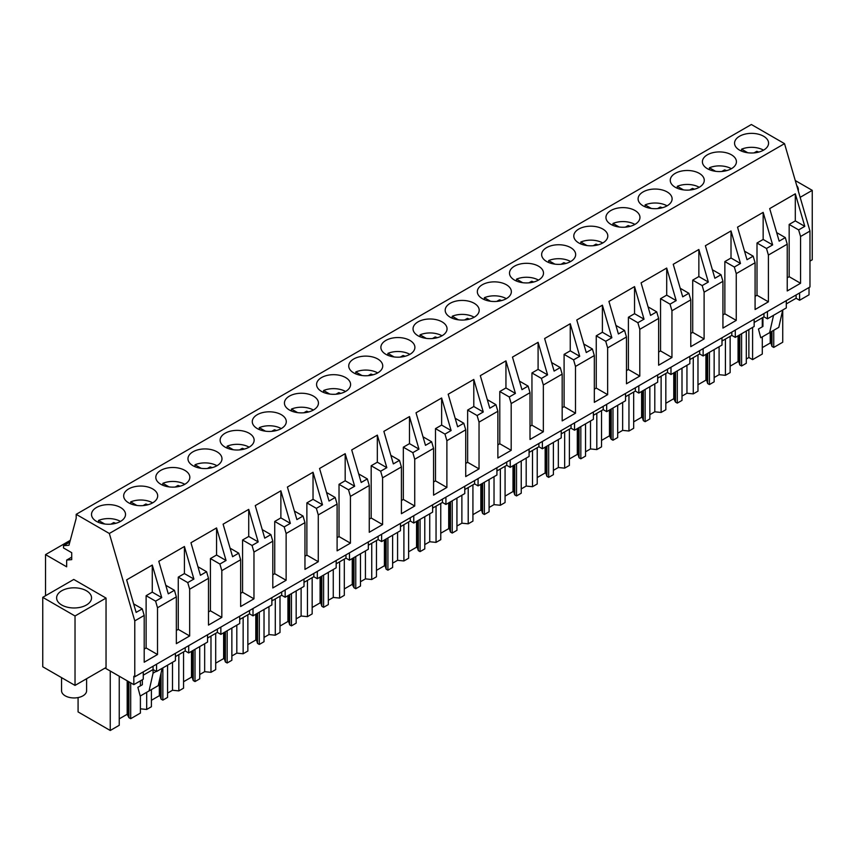 <?xml version="1.0" encoding="UTF-8"?>
<svg xmlns="http://www.w3.org/2000/svg" width="855" height="855" viewBox="0 0 855 855"><rect width="100%" height="100%" fill="white"/><g stroke="black" fill="none" stroke-linecap="round" stroke-linejoin="round"><path stroke-width="1.28" d="M799.596 292.966L799.596 300.265L809.022 294.825L809.022 287.515M143.255 671.891L143.255 679.201L133.829 684.641L133.829 676.241L134.78 676.786L809.974 286.97L809.974 231.064L784.527 143.651L751.374 124.509L76.181 514.336L76.181 518.354L68.966 545.255L63.494 545.736L63.494 547.937L71.713 552.683L71.713 559.63L66.658 560.078L66.658 566.812L45.539 554.617L45.539 595.743M175.414 653.327L175.414 660.637L156.55 671.528L153.066 669.518L143.255 675.183M105.09 668.054L133.829 684.641M799.596 300.265L796.112 298.256L786.301 303.92M786.301 300.639L786.301 307.939L767.437 318.829L763.953 316.82L754.153 322.485M754.153 319.193L754.153 326.503L735.289 337.394L731.805 335.384L721.994 341.049M721.994 337.757L721.994 345.067L703.131 355.958L699.657 353.949L689.846 359.613M689.846 356.321L689.846 363.632L670.983 374.522L667.499 372.513L657.687 378.177M657.687 374.885L657.687 382.196L638.835 393.086L635.351 391.077L625.539 396.741M625.539 393.45L625.539 400.76L606.676 411.65L603.202 409.641L593.391 415.306M593.391 412.014L593.391 419.324L574.528 430.215L571.044 428.195L561.233 433.859M561.233 430.578L561.233 437.888L542.369 448.768L538.896 446.759L529.085 452.423M529.085 449.142L529.085 456.442L510.221 467.332L506.737 465.323L496.926 470.987M496.926 467.696L496.926 475.006L478.073 485.897L474.589 483.887L464.778 489.552M464.778 486.26L464.778 493.57L445.915 504.461L442.441 502.451L432.63 508.116M432.63 504.824L432.63 512.134L413.767 523.025L410.282 521.016L400.471 526.68M400.471 523.388L400.471 530.699L381.619 541.589L378.134 539.58L368.323 545.244M368.323 541.952L368.323 549.263L349.46 560.153L345.976 558.144L336.175 563.808M336.175 560.517L336.175 567.827L317.312 578.717L313.828 576.708L304.017 582.362M304.017 579.081L304.017 586.391L285.153 597.271L281.68 595.262L271.869 600.926M271.869 597.645L271.869 604.945L253.005 615.835L249.521 613.826L239.71 619.49M239.71 616.198L239.71 623.509L220.857 634.399L217.373 632.39L207.562 638.054M207.562 634.763L207.562 642.073L188.699 652.964L185.214 650.954L175.414 656.619M70.292 540.328L45.539 554.617M71.713 557.15L66.658 560.078M69.821 542.091L63.494 545.736M784.527 143.651L109.333 533.477L76.181 514.336M763.59 150.127A17.004 9.822 0 0 0 768.57 143.18A17.004 9.822 0 0 0 758.075 134.107A17.004 9.822 0 0 0 739.543 136.244A17.004 9.822 0 0 0 734.552 143.18A17.004 9.822 0 0 0 745.058 152.254A17.004 9.822 0 0 0 763.59 150.127M184.851 484.261A17.004 9.822 0 0 0 189.831 477.314A17.004 9.822 0 0 0 179.336 468.241A17.004 9.822 0 0 0 160.793 470.368A17.004 9.822 0 0 0 155.813 477.314A17.004 9.822 0 0 0 166.319 486.388A17.004 9.822 0 0 0 184.851 484.261M409.919 354.323A17.004 9.822 0 0 0 414.899 347.376A17.004 9.822 0 0 0 404.394 338.302A17.004 9.822 0 0 0 385.862 340.429A17.004 9.822 0 0 0 380.881 347.376A17.004 9.822 0 0 0 391.376 356.45A17.004 9.822 0 0 0 409.919 354.323M570.68 261.502A17.004 9.822 0 0 0 575.661 254.566A17.004 9.822 0 0 0 565.155 245.492A17.004 9.822 0 0 0 546.623 247.619A17.004 9.822 0 0 0 541.643 254.566A17.004 9.822 0 0 0 552.138 263.629A17.004 9.822 0 0 0 570.68 261.502M538.522 280.066A17.004 9.822 0 0 0 543.502 273.119A17.004 9.822 0 0 0 533.007 264.056A17.004 9.822 0 0 0 514.475 266.183A17.004 9.822 0 0 0 509.495 273.119A17.004 9.822 0 0 0 519.99 282.193A17.004 9.822 0 0 0 538.522 280.066M506.374 298.63A17.004 9.822 0 0 0 511.354 291.683A17.004 9.822 0 0 0 500.859 282.61A17.004 9.822 0 0 0 482.316 284.747A17.004 9.822 0 0 0 477.336 291.683A17.004 9.822 0 0 0 487.842 300.757A17.004 9.822 0 0 0 506.374 298.63M699.283 187.256A17.004 9.822 0 0 0 704.264 180.309A17.004 9.822 0 0 0 693.768 171.235A17.004 9.822 0 0 0 675.236 173.362A17.004 9.822 0 0 0 670.256 180.309A17.004 9.822 0 0 0 680.751 189.382A17.004 9.822 0 0 0 699.283 187.256M707.384 154.798A17.004 9.822 0 0 0 702.404 161.745A17.004 9.822 0 0 0 712.899 170.818A17.004 9.822 0 0 0 731.431 168.692A17.004 9.822 0 0 0 736.422 161.745A17.004 9.822 0 0 0 725.916 152.671A17.004 9.822 0 0 0 707.384 154.798M634.976 224.373A17.004 9.822 0 0 0 639.957 217.437A17.004 9.822 0 0 0 629.462 208.364A17.004 9.822 0 0 0 610.93 210.49A17.004 9.822 0 0 0 605.949 217.437A17.004 9.822 0 0 0 616.444 226.511A17.004 9.822 0 0 0 634.976 224.373M667.135 205.809A17.004 9.822 0 0 0 672.115 198.873A17.004 9.822 0 0 0 661.61 189.799A17.004 9.822 0 0 0 643.078 191.926A17.004 9.822 0 0 0 638.097 198.873A17.004 9.822 0 0 0 648.603 207.947A17.004 9.822 0 0 0 667.135 205.809M578.782 229.055A17.004 9.822 0 0 0 573.791 236.001A17.004 9.822 0 0 0 584.296 245.064A17.004 9.822 0 0 0 602.828 242.938A17.004 9.822 0 0 0 607.809 236.001A17.004 9.822 0 0 0 597.314 226.928A17.004 9.822 0 0 0 578.782 229.055M377.76 372.876A17.004 9.822 0 0 0 382.741 365.94A17.004 9.822 0 0 0 372.246 356.866A17.004 9.822 0 0 0 353.714 358.993A17.004 9.822 0 0 0 348.733 365.94A17.004 9.822 0 0 0 359.228 375.014A17.004 9.822 0 0 0 377.76 372.876M313.454 410.005A17.004 9.822 0 0 0 318.434 403.068A17.004 9.822 0 0 0 307.939 393.995A17.004 9.822 0 0 0 289.407 396.122A17.004 9.822 0 0 0 284.426 403.068A17.004 9.822 0 0 0 294.922 412.131A17.004 9.822 0 0 0 313.454 410.005M281.306 428.569A17.004 9.822 0 0 0 286.286 421.622A17.004 9.822 0 0 0 275.791 412.559A17.004 9.822 0 0 0 257.259 414.686A17.004 9.822 0 0 0 252.278 421.622A17.004 9.822 0 0 0 262.774 430.696A17.004 9.822 0 0 0 281.306 428.569M249.158 447.133A17.004 9.822 0 0 0 254.138 440.186A17.004 9.822 0 0 0 243.632 431.123A17.004 9.822 0 0 0 225.1 433.25A17.004 9.822 0 0 0 220.12 440.186A17.004 9.822 0 0 0 230.626 449.26A17.004 9.822 0 0 0 249.158 447.133M442.067 335.759A17.004 9.822 0 0 0 447.047 328.812A17.004 9.822 0 0 0 436.552 319.738A17.004 9.822 0 0 0 418.02 321.865A17.004 9.822 0 0 0 413.04 328.812A17.004 9.822 0 0 0 423.535 337.885A17.004 9.822 0 0 0 442.067 335.759M450.168 303.311A17.004 9.822 0 0 0 445.188 310.247A17.004 9.822 0 0 0 455.683 319.321A17.004 9.822 0 0 0 474.215 317.194A17.004 9.822 0 0 0 479.195 310.247A17.004 9.822 0 0 0 468.7 301.174A17.004 9.822 0 0 0 450.168 303.311M321.555 377.557A17.004 9.822 0 0 0 316.574 384.504A17.004 9.822 0 0 0 327.08 393.567A17.004 9.822 0 0 0 345.612 391.44A17.004 9.822 0 0 0 350.593 384.504A17.004 9.822 0 0 0 340.098 375.43A17.004 9.822 0 0 0 321.555 377.557M152.692 502.826A17.004 9.822 0 0 0 157.683 495.879A17.004 9.822 0 0 0 147.178 486.805A17.004 9.822 0 0 0 128.645 488.932A17.004 9.822 0 0 0 123.665 495.879A17.004 9.822 0 0 0 134.16 504.952A17.004 9.822 0 0 0 152.692 502.826M192.952 451.814A17.004 9.822 0 0 0 187.972 458.75A17.004 9.822 0 0 0 198.467 467.824A17.004 9.822 0 0 0 216.999 465.697A17.004 9.822 0 0 0 221.979 458.75A17.004 9.822 0 0 0 211.484 449.677A17.004 9.822 0 0 0 192.952 451.814M96.497 507.496A17.004 9.822 0 0 0 91.517 514.443A17.004 9.822 0 0 0 102.012 523.517A17.004 9.822 0 0 0 120.544 521.379A17.004 9.822 0 0 0 125.525 514.443A17.004 9.822 0 0 0 115.03 505.369A17.004 9.822 0 0 0 96.497 507.496M809.974 231.064L800.558 236.493L800.558 283.272L787.231 290.957L787.231 244.188L768.399 255.057L768.399 301.836L755.083 309.521L755.083 262.752L745.667 268.181L736.251 273.621L736.251 320.39L722.935 328.085L722.935 281.316L713.519 286.746L704.103 292.186L704.103 338.954L690.776 346.649L690.776 299.87L671.945 310.75L671.945 357.518L658.628 365.213L658.628 318.434L639.797 329.314L639.797 376.082L626.469 383.777L626.469 336.998L607.638 347.878L607.638 394.647L594.321 402.342L594.321 355.562L575.49 366.432L575.49 413.211L562.173 420.895L562.173 374.127L543.342 384.996L543.342 431.775L530.015 439.459L530.015 392.691L511.183 403.56L511.183 450.339L497.867 458.024L497.867 411.255L479.035 422.124L479.035 468.893L465.719 476.588L465.719 429.819L446.887 440.688L446.887 487.457L433.56 495.152L433.56 448.383L414.728 459.253L414.728 506.021L401.412 513.716L401.412 466.937L382.58 477.817L382.58 524.585L369.253 532.28L369.253 485.501L350.422 496.381L350.422 543.149L337.105 550.844L337.105 504.065L318.274 514.934L318.274 561.714L304.957 569.398L304.957 522.629L286.126 533.499L286.126 580.278L272.798 587.962L272.798 541.194L253.967 552.063L253.967 598.842L240.65 606.526L240.65 559.758L221.819 570.627L221.819 617.406L208.492 625.091L208.492 578.322L189.66 589.191L189.66 635.96L176.344 643.655L176.344 596.886L157.512 607.755L155.599 601.161L146.12 595.7L152.275 592.141L152.275 565.07L161.745 597.613L155.599 601.161M176.344 596.886L174.431 590.292L168.275 593.84L158.795 561.297L184.424 546.505L193.903 579.049L187.747 582.597L178.268 577.136L184.424 573.577L184.424 546.505M189.66 589.191L187.747 582.597M208.492 578.322L206.579 571.728L200.423 575.287L190.954 542.733L216.572 527.941L226.051 560.485L219.895 564.043L210.426 558.572L216.572 555.013L216.572 527.941M221.819 570.627L219.895 564.043M240.65 559.758L238.727 553.164L232.581 556.723L223.102 524.168L248.73 509.377L258.199 541.92L252.054 545.479L242.574 540.007L248.73 536.459L248.73 509.377M253.967 552.063L252.054 545.479M272.798 541.194L270.885 534.599L264.729 538.158L255.26 505.604L280.878 490.813L290.358 523.367L284.202 526.915L274.733 521.443L280.878 517.895L280.878 490.813M286.126 533.499L284.202 526.915M304.957 522.629L303.033 516.046L296.888 519.594L287.408 487.04L313.037 472.249L322.506 504.803L316.361 508.351L306.881 502.879L313.037 499.331L313.037 472.249M318.274 514.934L316.361 508.351M337.105 504.065L335.192 497.482L329.036 501.03L319.556 468.487L345.185 453.684L354.654 486.239L348.509 489.787L339.029 484.315L345.185 480.767L345.185 453.684M350.422 496.381L348.509 489.787M369.253 485.501L367.34 478.918L361.184 482.466L351.715 449.922L377.333 435.12L386.813 467.674L380.657 471.223L371.188 465.751L377.333 462.202L377.333 435.12M382.58 477.817L380.657 471.223M401.412 466.937L399.488 460.353L393.343 463.902L383.863 431.358L409.492 416.567L418.961 449.11L412.815 452.658L403.336 447.197L409.492 443.638L409.492 416.567M414.728 459.253L412.815 452.658M433.56 448.383L431.647 441.789L425.491 445.337L416.022 412.794L441.64 398.002L451.119 430.546L444.963 434.094L435.494 428.633L441.64 425.074L441.64 398.002M446.887 440.688L444.963 434.094M465.719 429.819L463.795 423.225L457.639 426.773L448.17 394.23L473.798 379.438L483.267 411.982L477.111 415.541L467.642 410.069L473.798 406.51L473.798 379.438M479.035 422.124L477.111 415.541M497.867 411.255L495.943 404.661L489.797 408.22L480.318 375.666L505.946 360.874L515.415 393.418L509.27 396.977L499.79 391.505L505.946 387.956L505.946 360.874M511.183 403.56L509.27 396.977M530.015 392.691L528.101 386.097L521.945 389.656L512.476 357.101L538.094 342.31L547.574 374.864L541.418 378.412L531.949 372.94L538.094 369.392L538.094 342.31M543.342 384.996L541.418 378.412M562.173 374.127L560.249 367.543L554.104 371.091L544.624 338.537L570.253 323.746L579.722 356.3L573.577 359.848L564.097 354.376L570.253 350.828L570.253 323.746M575.49 366.432L573.577 359.848M594.321 355.562L592.408 348.979L586.252 352.527L576.783 319.973L602.401 305.182L611.881 337.736L605.725 341.284L596.256 335.812L602.401 332.264L602.401 305.182M607.638 347.878L605.725 341.284M626.469 336.998L624.556 330.415L618.4 333.963L608.931 301.42L634.549 286.617L644.029 319.172L637.873 322.72L628.404 317.248L634.549 313.7L634.549 286.617M639.797 329.314L637.873 322.72M658.628 318.434L656.704 311.851L650.559 315.399L641.079 282.855L666.708 268.064L676.177 300.607L670.031 304.156L660.552 298.684L666.708 295.135L666.708 268.064M671.945 310.75L670.031 304.156M690.776 299.87L688.863 293.286L682.707 296.835L673.238 264.291L698.856 249.5L708.335 282.043L702.179 285.591L692.71 280.13L698.856 276.571L698.856 249.5M704.103 292.186L702.179 285.591M722.935 281.316L721.011 274.722L714.866 278.27L705.386 245.727L731.014 230.936L740.483 263.479L734.338 267.038L724.858 261.566L731.014 258.007L731.014 230.936M736.251 273.621L734.338 267.038M755.083 262.752L753.17 256.158L747.014 259.717L737.534 227.163L763.162 212.371L772.642 244.915L766.486 248.474L757.006 243.002L763.162 239.453L763.162 212.371M768.399 255.057L766.486 248.474M787.231 244.188L785.317 237.594L779.162 241.153L769.692 208.599L795.31 193.807L804.79 226.351L798.634 229.91L789.165 224.438L795.31 220.889L795.31 193.807M800.558 236.493L798.634 229.91M109.333 533.477L134.78 620.88L144.196 615.44L142.272 608.856L136.127 612.404L126.647 579.861L152.275 565.07M144.196 615.44L144.196 662.219L157.512 654.524L157.512 607.755M134.78 676.786L134.78 620.88M809.974 261.096L812.25 259.781L812.25 190.355L800.152 197.334M795.268 180.544L812.25 190.355M798.271 190.879A17.453 10.078 0 0 0 798.378 189.81A17.453 10.078 0 0 0 796.71 185.514M73.765 579.444L106.041 598.083L106.041 667.509L75.026 685.411L42.75 666.772L42.75 597.346L73.765 579.444M156.23 671.346L153.066 673.174L153.066 666.227M156.55 671.528L156.55 664.217M185.214 650.954L185.214 647.663M188.699 652.964L188.699 645.653M217.373 632.39L217.373 629.098M220.857 634.399L220.857 627.089M249.521 613.826L249.521 610.545M253.005 615.835L253.005 608.525M281.68 595.262L281.68 591.981M285.153 597.271L285.153 589.971M313.828 576.708L313.828 573.416M317.312 578.717L317.312 571.407M345.976 558.144L345.976 554.852M349.46 560.153L349.46 552.843M378.134 539.58L378.134 536.288M381.619 541.589L381.619 534.279M410.282 521.016L410.282 517.724M413.767 523.025L413.767 515.715M442.441 502.451L442.441 499.16M445.915 504.461L445.915 497.15M474.589 483.887L474.589 480.596M478.073 485.897L478.073 478.586M506.737 465.323L506.737 462.042M510.221 467.332L510.221 460.022M538.896 446.759L538.896 443.478M542.369 448.768L542.369 441.469M571.044 428.195L571.044 424.914M574.528 430.215L574.528 422.904M603.202 409.641L603.202 406.349M606.676 411.65L606.676 404.34M635.351 391.077L635.351 387.785M638.835 393.086L638.835 385.776M667.499 372.513L667.499 369.221M670.983 374.522L670.983 367.212M699.657 353.949L699.657 350.657M703.131 355.958L703.131 348.648M731.805 335.384L731.805 332.093M735.289 337.394L735.289 330.083M763.953 316.82L763.953 313.529M767.437 318.829L767.437 311.519M796.112 298.256L796.112 294.975M762.938 317.408L762.938 326.439L758.449 329.036L760.768 337.768L769.628 332.659L773.551 315.303M769.628 332.659L778.798 327.358L782.72 310.012M140.391 708.816L146.686 709.458L146.686 692.315M162.856 667.883L162.856 700.127L167.569 697.402L167.569 665.169M146.686 709.458L151.399 706.743L151.399 689.59M172.507 662.315L172.507 690.252L167.569 693.106M172.507 690.252L178.834 690.893L178.834 654.641M195.004 649.33L195.004 681.563L199.717 678.838L199.717 646.604M178.834 690.893L183.547 688.179L183.547 651.916M204.666 643.751L204.666 671.688L199.717 674.542M204.666 671.688L210.982 672.329L210.982 636.077M227.152 630.766L227.152 662.999L231.865 660.274L231.865 628.04M210.982 672.329L215.695 669.615L215.695 633.352M236.814 625.187L236.814 653.124L231.865 655.988M236.814 653.124L243.141 653.776L243.141 617.513M259.311 612.201L259.311 644.435L264.024 641.71L264.024 609.476M243.141 653.776L247.854 651.05L247.854 614.798M268.972 606.623L268.972 634.56L264.024 637.424M268.972 634.56L275.289 635.212L275.289 598.949M291.459 593.637L291.459 625.871L296.172 623.156L296.172 590.912M275.289 635.212L280.002 632.486L280.002 596.234M301.12 588.058L301.12 616.006L296.172 618.86M301.12 616.006L307.447 616.647L307.447 580.385M323.607 575.073L323.607 607.307L328.32 604.592L328.32 572.348M307.447 616.647L312.161 613.922L312.161 577.67M333.268 569.494L333.268 597.442L328.32 600.295M333.268 597.442L339.595 598.083L339.595 561.831M355.766 556.509L355.766 588.742L360.479 586.028L360.479 553.794M339.595 598.083L344.309 595.358L344.309 559.106M365.427 550.93L365.427 578.878L360.479 581.731M365.427 578.878L371.743 579.519L371.743 543.267M387.913 537.945L387.913 570.189L392.627 567.464L392.627 535.23M371.743 579.519L376.457 576.794L376.457 540.542M397.575 532.366L397.575 560.314L392.627 563.167M397.575 560.314L403.902 560.955L403.902 524.703M420.072 519.38L420.072 551.625L424.785 548.899L424.785 516.666M403.902 560.955L408.615 558.24L408.615 521.977M429.734 513.812L429.734 541.749L424.785 544.603M429.734 541.749L436.05 542.391L436.05 506.139M452.22 500.827L452.22 533.06L456.933 530.335L456.933 498.102M436.05 542.391L440.763 539.676L440.763 503.413M461.882 495.248L461.882 523.185L456.933 526.039M461.882 523.185L468.209 523.826L468.209 487.574M484.368 482.263L484.368 514.496L489.081 511.771L489.081 479.537M468.209 523.826L472.922 521.112L472.922 484.849M494.03 476.684L494.03 504.621L489.081 507.485M494.03 504.621L500.357 505.273L500.357 469.01M516.527 463.699L516.527 495.932L521.24 493.207L521.24 460.973M500.357 505.273L505.07 502.548L505.07 466.296M526.188 458.12L526.188 486.057L521.24 488.921M526.188 486.057L532.505 486.709L532.505 450.446M548.675 445.134L548.675 477.368L553.388 474.653L553.388 442.409M532.505 486.709L537.218 483.983L537.218 447.731M558.336 439.555L558.336 467.503L553.388 470.357M558.336 467.503L564.663 468.145L564.663 431.882M580.834 426.57L580.834 458.804L585.547 456.089L585.547 423.845M564.663 468.145L569.377 465.419L569.377 429.167M590.495 420.991L590.495 448.939L585.547 451.793M590.495 448.939L596.811 449.58L596.811 413.328M612.982 408.006L612.982 440.24L617.695 437.525L617.695 405.291M596.811 449.58L601.525 446.855L601.525 410.603M622.643 402.427L622.643 430.375L617.695 433.229M622.643 430.375L628.959 431.016L628.959 394.764M645.13 389.442L645.13 421.686L649.843 418.961L649.843 386.727M628.959 431.016L633.673 428.291L633.673 392.039M654.791 383.863L654.791 411.811L649.843 414.664M654.791 411.811L661.118 412.452L661.118 376.2M677.288 370.878L677.288 403.122L682.001 400.397L682.001 368.163M661.118 412.452L665.831 409.737L665.831 373.475M686.95 365.309L686.95 393.247L682.001 396.1M686.95 393.247L693.266 393.888L693.266 357.636M709.436 352.324L709.436 384.558L714.149 381.832L714.149 349.599M693.266 393.888L697.979 391.173L697.979 354.911M719.098 346.745L719.098 374.682L714.149 377.536M719.098 374.682L725.425 375.324L725.425 339.072M741.595 333.76L741.595 365.993L746.308 363.268L746.308 331.035M725.425 375.324L730.138 372.609L730.138 336.346M752.592 327.401L752.592 359.634L748.873 357.497L746.308 358.982M748.873 357.497L748.873 329.549M752.592 359.634L762.286 354.045L762.286 336.891M762.286 326.813L762.286 317.793M782.731 310.002L782.731 342.235L773.743 347.429L773.743 330.276M119.24 676.23L119.24 725.297L110.252 730.491L78.083 711.916L78.083 697.562M110.252 730.491L110.252 671.036M140.391 695.938L140.391 713.091L130.697 718.692L130.697 682.835M140.391 685.86L140.391 680.858M142.357 679.714L142.357 684.727L137.869 687.324L140.199 696.056L158.228 685.646L162.151 668.289M149.048 690.947L153.066 673.174M174.431 590.292L165.785 585.301M189.66 635.96L178.268 629.387L176.344 630.498M178.268 629.387L178.268 577.136M193.903 579.049L184.424 573.577M206.579 571.728L197.943 566.747M221.819 617.406L210.426 610.823L208.492 611.934M210.426 610.823L210.426 558.572M226.051 560.485L216.572 555.013M238.727 553.164L230.091 548.183M253.967 598.842L242.574 592.259L240.65 593.37M242.574 592.259L242.574 540.007M258.199 541.92L248.73 536.459M270.885 534.599L262.25 529.619M286.126 580.278L274.733 573.694L272.798 574.806M274.733 573.694L274.733 521.443M290.358 523.367L280.878 517.895M303.033 516.046L294.398 511.055M318.274 561.714L306.881 555.13L304.957 556.252M306.881 555.13L306.881 502.879M322.506 504.803L313.037 499.331M335.192 497.482L326.546 492.491M350.422 543.149L339.029 536.577L337.105 537.688M339.029 536.577L339.029 484.315M354.654 486.239L345.185 480.767M367.34 478.918L358.705 473.927M382.58 524.585L371.188 518.012L369.253 519.124M371.188 518.012L371.188 465.751M386.813 467.674L377.333 462.202M399.488 460.353L390.853 455.362M414.728 506.021L403.336 499.448L401.412 500.56M403.336 499.448L403.336 447.197M418.961 449.11L409.492 443.638M431.647 441.789L423.011 436.798M446.887 487.457L435.494 480.884L433.56 481.996M435.494 480.884L435.494 428.633M451.119 430.546L441.64 425.074M463.795 423.225L455.159 418.245M479.035 468.893L467.642 462.32L465.719 463.431M467.642 462.32L467.642 410.069M483.267 411.982L473.798 406.51M495.943 404.661L487.307 399.68M511.183 450.339L499.79 443.756L497.867 444.867M499.79 443.756L499.79 391.505M515.415 393.418L505.946 387.956M528.101 386.097L519.466 381.116M543.342 431.775L531.949 425.192L530.015 426.303M531.949 425.192L531.949 372.94M547.574 374.864L538.094 369.392M560.249 367.543L551.614 362.552M575.49 413.211L564.097 406.627L562.173 407.75M564.097 406.627L564.097 354.376M579.722 356.3L570.253 350.828M592.408 348.979L583.762 343.988M607.638 394.647L596.256 388.074L594.321 389.185M596.256 388.074L596.256 335.812M611.881 337.736L602.401 332.264M624.556 330.415L615.921 325.424M639.797 376.082L628.404 369.51L626.469 370.621M628.404 369.51L628.404 317.248M644.029 319.172L634.549 313.7M656.704 311.851L648.069 306.86M671.945 357.518L660.552 350.945L658.628 352.057M660.552 350.945L660.552 298.684M676.177 300.607L666.708 295.135M688.863 293.286L680.227 288.295M704.103 338.954L692.71 332.381L690.776 333.493M692.71 332.381L692.71 280.13M708.335 282.043L698.856 276.571M721.011 274.722L712.375 269.742M736.251 320.39L724.858 313.817L722.935 314.929M724.858 313.817L724.858 261.566M740.483 263.479L731.014 258.007M753.17 256.158L744.523 251.178M768.399 301.836L757.006 295.253L755.083 296.364M757.006 295.253L757.006 243.002M772.642 244.915L763.162 239.453M785.317 237.594L776.682 232.613M800.558 283.272L789.165 276.689L787.231 277.8M789.165 276.689L789.165 224.438M804.79 226.351L795.31 220.889M142.272 608.856L133.637 603.865M157.512 654.524L146.12 647.951L144.196 649.063M146.12 647.951L146.12 595.7M161.745 597.613L152.275 592.141M42.75 597.346L75.026 615.985L106.041 598.083M90.822 600.734A17.453 10.078 0 0 0 91.538 597.891A17.453 10.078 0 0 0 76.565 587.919A17.453 10.078 0 0 0 57.328 595.059A17.453 10.078 0 0 0 56.622 597.891A17.453 10.078 0 0 0 71.596 607.873A17.453 10.078 0 0 0 90.822 600.734M75.026 615.985L75.026 685.411M130.697 718.692L128.923 717.666L127.181 714.278L119.24 718.863M773.743 347.429L771.969 346.403L771.082 343.518L770.227 343.026L762.286 347.611M741.595 365.993L739.81 364.967L738.934 362.082L738.068 361.59L730.138 366.164M709.436 384.558L707.662 383.532L706.775 380.646L705.92 380.154L697.979 384.729M677.288 403.122L675.503 402.096L673.772 398.708L665.831 403.293M645.13 421.686L643.355 420.66L642.479 417.774L641.613 417.272L633.673 421.857M612.982 440.24L611.207 439.214L609.465 435.836L601.525 440.421M580.834 458.804L579.049 457.778L578.172 454.892L577.307 454.4L569.377 458.985M548.675 477.368L546.901 476.342L546.014 473.456L545.159 472.965L537.218 477.55M516.527 495.932L514.753 494.906L513.866 492.02L513.011 491.529L505.07 496.114M484.368 514.496L482.594 513.47L481.718 510.585L480.852 510.093L472.922 514.667M452.22 533.06L450.446 532.034L449.559 529.149L448.704 528.657L440.763 533.231M420.072 551.625L418.287 550.599L417.411 547.713L416.545 547.211L408.615 551.796M387.913 570.189L386.139 569.163L385.263 566.277L384.397 565.775L376.457 570.36M355.766 588.742L353.991 587.716L352.249 584.339L344.309 588.924M323.607 607.307L321.833 606.281L320.956 603.395L320.091 602.903L312.161 607.488M291.459 625.871L289.685 624.845L288.798 621.959L287.943 621.467L280.002 626.052M259.311 644.435L257.526 643.409L256.65 640.523L255.795 640.032L247.854 644.617M227.152 662.999L225.378 661.973L224.502 659.087L223.636 658.596L215.695 663.17M195.004 681.563L193.23 680.537L192.343 677.652L191.488 677.16L183.547 681.734M162.856 700.127L161.071 699.101L160.195 696.216L159.329 695.714L151.399 700.298M161.071 699.101L161.071 673.056M193.23 680.537L193.23 650.356M225.378 661.973L225.378 631.792M257.526 643.409L257.526 613.227M289.685 624.845L289.685 594.663M321.833 606.281L321.833 576.099M353.991 587.716L353.991 557.535M386.139 569.163L386.139 538.971M418.287 550.599L418.287 520.406M450.446 532.034L450.446 501.853M482.594 513.47L482.594 483.289M514.753 494.906L514.753 464.725M546.901 476.342L546.901 446.16M579.049 457.778L579.049 427.596M611.207 439.214L611.207 409.032M643.355 420.66L643.355 390.468M675.503 402.096L675.503 371.904M707.662 383.532L707.662 353.35M739.81 364.967L739.81 334.786M771.969 346.403L771.969 331.302M128.923 717.666L128.923 681.809M128.036 714.78L128.036 681.307M127.181 714.278L127.181 680.804M771.082 343.518L771.082 331.815M770.227 343.026L770.227 332.306M738.934 362.082L738.934 335.288M738.068 361.59L738.068 335.791M706.775 380.646L706.775 353.852M705.92 380.154L705.92 354.355M674.627 399.21L674.627 372.417M673.772 398.708L673.772 372.908M642.479 417.774L642.479 390.981M641.613 417.272L641.613 391.472M610.32 436.339L610.32 409.545M609.465 435.836L609.465 410.037M578.172 454.892L578.172 428.109M577.307 454.4L577.307 428.601M546.014 473.456L546.014 446.673M545.159 472.965L545.159 447.165M513.866 492.02L513.866 465.227M513.011 491.529L513.011 465.729M481.718 510.585L481.718 483.791M480.852 510.093L480.852 484.293M449.559 529.149L449.559 502.355M448.704 528.657L448.704 502.858M417.411 547.713L417.411 520.919M416.545 547.211L416.545 521.411M385.263 566.277L385.263 539.484M384.397 565.775L384.397 539.975M353.104 584.841L353.104 558.048M352.249 584.339L352.249 558.539M320.956 603.395L320.956 576.612M320.091 602.903L320.091 577.104M288.798 621.959L288.798 595.176M287.943 621.467L287.943 595.668M256.65 640.523L256.65 613.73M255.795 640.032L255.795 614.232M224.502 659.087L224.502 632.294M223.636 658.596L223.636 632.796M192.343 677.652L192.343 650.858M191.488 677.16L191.488 651.36M160.195 696.216L160.195 676.946M159.329 695.714L159.329 680.751M763.526 150.159A17.004 9.822 0 0 0 741.584 149.187L747.762 152.756M741.584 151.132L741.584 149.187M753.992 152.906L756.739 151.314A11.339 6.551 0 0 1 758.759 152.083M756.739 152.532L756.739 151.314M731.378 168.724A17.004 9.822 0 0 0 709.436 167.751L715.603 171.321M709.436 169.696L709.436 167.751M721.834 171.46L724.58 169.878A11.339 6.551 0 0 1 726.6 170.647M724.58 171.096L724.58 169.878M699.219 187.288A17.004 9.822 0 0 0 677.288 186.315L683.455 189.874M677.288 188.26L677.288 186.315M689.686 190.024L692.432 188.442A11.339 6.551 0 0 1 694.452 189.201M692.432 189.66L692.432 188.442M667.071 205.852A17.004 9.822 0 0 0 645.13 204.879L651.307 208.438M645.13 206.825L645.13 204.879M657.527 208.588L660.274 207.006A11.339 6.551 0 0 1 662.294 207.765M660.274 208.225L660.274 207.006M634.912 224.416A17.004 9.822 0 0 0 612.982 223.444L619.148 227.003M612.982 225.389L612.982 223.444M625.379 227.152L628.126 225.57A11.339 6.551 0 0 1 630.146 226.329M628.126 226.789L628.126 225.57M602.764 242.98A17.004 9.822 0 0 0 580.823 242.008L587 245.567M580.823 243.953L580.823 242.008M593.231 245.716L595.978 244.135A11.339 6.551 0 0 1 597.998 244.893M595.978 245.353L595.978 244.135M570.616 261.545A17.004 9.822 0 0 0 548.675 260.572L554.842 264.131M548.675 262.517L548.675 260.572M561.072 264.281L563.819 262.688A11.339 6.551 0 0 1 565.839 263.458M563.819 263.917L563.819 262.688M538.458 280.098A17.004 9.822 0 0 0 516.527 279.125L522.694 282.695M516.527 281.071L516.527 279.125M528.924 282.845L531.671 281.252A11.339 6.551 0 0 1 533.691 282.022M531.671 282.481L531.671 281.252M506.31 298.662A17.004 9.822 0 0 0 484.368 297.69L490.546 301.259M484.368 299.635L484.368 297.69M496.766 301.409L499.512 299.816A11.339 6.551 0 0 1 501.543 300.586M499.512 301.035L499.512 299.816M474.151 317.226A17.004 9.822 0 0 0 452.22 316.254L458.387 319.823M452.22 318.199L452.22 316.254M464.618 319.962L467.364 318.381A11.339 6.551 0 0 1 469.384 319.15M467.364 319.599L467.364 318.381M442.003 335.791A17.004 9.822 0 0 0 420.062 334.818L426.239 338.377M420.062 336.763L420.062 334.818M432.47 338.527L435.216 336.945A11.339 6.551 0 0 1 437.236 337.714M435.216 338.163L435.216 336.945M409.855 354.355A17.004 9.822 0 0 0 387.913 353.382L394.08 356.941M387.913 355.327L387.913 353.382M400.311 357.091L403.058 355.509A11.339 6.551 0 0 1 405.078 356.268M403.058 356.727L403.058 355.509M377.696 372.919A17.004 9.822 0 0 0 355.766 371.946L361.932 375.505M355.766 373.892L355.766 371.946M368.163 375.655L370.91 374.073A11.339 6.551 0 0 1 372.93 374.832M370.91 375.292L370.91 374.073M345.548 391.483A17.004 9.822 0 0 0 323.607 390.511L329.784 394.07M323.607 392.456L323.607 390.511M336.004 394.219L338.751 392.637A11.339 6.551 0 0 1 340.782 393.396M338.751 393.856L338.751 392.637M313.39 410.047A17.004 9.822 0 0 0 291.459 409.075L297.626 412.634M291.459 411.02L291.459 409.075M303.856 412.783L306.603 411.191A11.339 6.551 0 0 1 308.623 411.96M306.603 412.42L306.603 411.191M281.242 428.601A17.004 9.822 0 0 0 259.3 427.628L265.478 431.198M259.3 429.573L259.3 427.628M271.708 431.348L274.455 429.755A11.339 6.551 0 0 1 276.475 430.525M274.455 430.984L274.455 429.755M249.094 447.165A17.004 9.822 0 0 0 227.152 446.192L233.319 449.762M227.152 448.138L227.152 446.192M239.55 449.912L242.296 448.319A11.339 6.551 0 0 1 244.316 449.089M242.296 449.538L242.296 448.319M216.935 465.729A17.004 9.822 0 0 0 195.004 464.757L201.171 468.326M195.004 466.702L195.004 464.757M207.402 468.465L210.148 466.883A11.339 6.551 0 0 1 212.168 467.653M210.148 468.102L210.148 466.883M184.787 484.293A17.004 9.822 0 0 0 162.845 483.321L169.023 486.88M162.845 485.266L162.845 483.321M175.254 487.029L178 485.448A11.339 6.551 0 0 1 180.02 486.217M178 486.666L178 485.448M152.639 502.858A17.004 9.822 0 0 0 130.697 501.885L136.864 505.444M130.697 503.83L130.697 501.885M143.095 505.594L145.842 504.012A11.339 6.551 0 0 1 147.862 504.771M145.842 505.23L145.842 504.012M120.48 521.422A17.004 9.822 0 0 0 98.539 520.449L104.716 524.008M98.539 522.394L98.539 520.449M110.947 524.158L113.694 522.576A11.339 6.551 0 0 1 115.714 523.335M113.694 523.794L113.694 522.576M86.612 678.731L86.612 690.712A12.536 7.235 180 0 1 77.613 697.659A12.536 7.235 180 0 1 61.549 690.712L61.549 677.63"/></g></svg>
